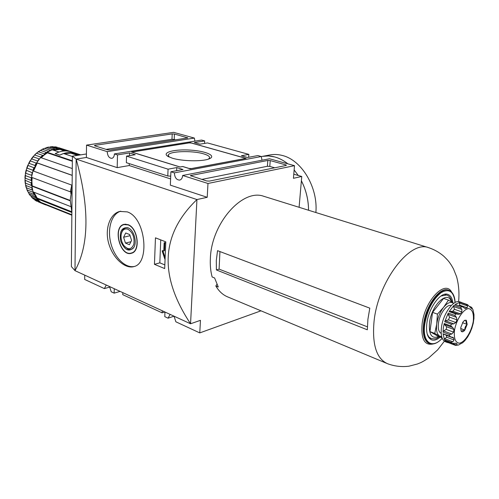 <?xml version="1.0" encoding="UTF-8"?>
<svg xmlns="http://www.w3.org/2000/svg" width="499" height="499" viewBox="0 0 499 499"><rect width="100%" height="100%" fill="white"/><g stroke="black" fill="none" stroke-linecap="round" stroke-linejoin="round"><path stroke-width="0.75" d="M127.257 211.888L119.741 211.42C109.755 213.878 104.341 229.54 108.925 244.161C113.329 258.806 125.586 269.398 134.194 266.51C149.987 263.06 145.733 217.658 127.257 211.888M120.82 211.196C111.67 213.659 107.142 228.486 110.747 242.894C114.221 257.334 125.093 268.418 134.35 266.46M127.975 224.631L123.952 224.357C112.163 226.914 120.203 257.384 131.568 253.23C140.843 251.24 137.936 227.737 127.975 224.631M125.592 224.151L125.268 224.325M132.26 252.775L132.634 252.787M127.969 224.887L124.014 224.612C112.437 227.126 120.334 257.054 131.493 252.974C140.599 251.022 137.755 227.937 127.969 224.887M127.887 227.731C121.507 227.157 119.149 231.729 120.82 241.447C124.713 250.317 129.041 252.319 133.801 247.454C137.169 242.233 134.15 230.775 128.698 228.105L127.887 227.731M133.601 247.785C132.054 249.544 130.189 250.005 128.012 249.169L124.625 246.5M121.407 233.42C122.592 228.816 124.993 227.039 128.617 228.087L128.773 228.149M208.463 159.106L209.561 157.915C209.873 156.474 207.915 155.127 203.686 153.873C192.296 150.336 168.837 151.128 168.257 155.17L169.217 157.054M172.186 158.139L167.627 156.199C161.601 152.338 174.887 149.008 190.581 150.124C206.324 151.097 217.046 156.019 208.925 158.944C202.189 161.695 181.973 161.271 172.186 158.139M191.379 143.045L244.653 158.033L244.735 158.601L191.529 168.543L188.965 168.406L182.734 166.491L180.102 166.972L132.902 152.42L133.096 151.864L189.084 142.914L191.379 143.045M180.095 167.034L131.536 152.064L190.262 142.677L246.144 158.395L190.213 168.855L182.728 166.554L180.102 166.972M201.764 179.422L267.383 166.279L269.797 166.41L274.7 167.795M267.82 160.441L270.233 160.578L285.821 164.895L286.42 165.288L286.002 165.493L209.355 181.106L206.673 180.962L190.387 175.617L267.82 160.441L267.383 166.279M106.081 149.382L171.98 139.277L175.873 139.87M95.097 145.309L172.211 133.907L174.425 134.031L187.817 137.899L110.16 150.031L107.722 149.893L94.81 145.839L94.448 145.571L95.097 145.309L95.084 145.926M299.094 207.297L301.758 176.471L293.443 178.299L294.497 165.668L269.491 158.776L182.64 175.48C182.428 178.018 181.474 179.559 179.777 180.089C176.509 180.033 174.706 177.625 174.363 172.86L170.901 171.768L183.021 169.51L176.789 167.583L176.652 170.695M204.546 143.413L204.684 140.911L194.304 142.577L199.956 144.161L207.472 142.932L248.845 154.391L241.373 155.757L247.56 157.491L257.871 155.569L261.301 156.518L174.363 172.86M261.301 156.518L262 160.216M204.684 140.911L201.602 140.063L114.421 153.917C114.265 156.424 113.41 157.902 111.851 158.351C109.106 158.189 107.566 155.956 107.223 151.646L86.539 145.109L173.621 132.347L194.392 138.073L107.223 151.646M194.392 138.073L194.884 141.13M260.989 310.821L199.768 332.902L175.873 321.805L174.039 316.185L168.051 318.175L170.047 314.538M109.88 287.025L104.378 288.603L106.243 285.023M109.531 286.532L111.221 291.778L114.152 293.138L114.259 288.709M168.069 169.18L126.534 156.125L126.359 162.693L167.783 176.004L168.069 169.18L176.789 167.583M170.72 176.128L167.783 176.004M122.816 292.639L122.76 294.666L162.138 312.854L162.225 310.752M248.845 154.391L248.652 157.291M294.497 165.668L207.977 183.482L182.64 175.48M76.154 159.112L72.392 156.143L71.376 266.56L74.987 270.626L76.154 159.081L86.371 157.466L86.539 145.109M86.371 157.466L117.19 167.627L117.496 154.89L114.421 153.917M117.19 167.627L129.235 165.543L129.291 163.641M129.515 155.638L129.59 152.95L117.496 154.89M126.534 156.125L135.248 154.702L129.59 152.95M129.235 165.543L170.602 178.916M74.987 270.626L74.987 270.658C89.202 244.984 89.589 207.79 76.154 159.081L196.943 199.563L190.549 323.776C158.67 275.679 160.803 234.274 196.943 199.563L207.216 197.305L170.34 185.148L170.901 171.768M207.216 197.305L207.977 183.482M72.392 156.143L86.414 153.973M104.378 288.603L84.68 279.452L84.743 275.136M199.768 332.902L200.461 320.327L190.549 323.776L74.987 270.658M293.78 174.207L301.758 176.471M164.857 311.962L162.138 312.854M168.051 318.175L164.782 316.653L164.976 312.018M120.103 291.397L114.152 293.138M154.453 264.333L155.457 237.83L165.793 241.847L164.682 268.581L154.453 264.333L159.83 262.848L160.74 239.882M125.442 243.082L123.596 237.256L125.717 232.996L129.721 234.58L131.586 240.456L129.428 244.703L125.442 243.082L130.944 241.722M127.844 229.178C124.076 228.205 121.812 230.295 121.057 235.453C120.852 239.033 121.712 242.308 123.646 245.271C128.012 250.18 131.405 249.843 133.832 244.254C134.755 237.299 132.759 232.278 127.844 229.178M130.071 235.69L123.596 237.256M164.707 264.857L159.83 262.848M163.815 250.66L164.495 250.486L163.815 250.66L164.134 242.863L164.458 242.545L165.699 243.032M164.832 259.075L162.2 251.122L162.35 250.567L163.628 250.978M164.901 257.041L162.849 250.716M164.308 250.797L163.734 250.91M164.495 250.486L164.813 242.682M38.074 151.852L40.481 150.417L36.415 153.212L33.009 156.717L39.165 158.944L37.6 161.015L31.668 158.925L30.102 160.79L36.227 163.136L34.949 165.45L35.117 166.94L33.882 167.776L32.946 170.271L33.396 171.032M34.855 155.039L40.799 157.098L40.962 157.678M70.197 200.442L32.198 185.871L31.892 181.599L31.119 182.871L24.962 180.183L25.218 178.18L31.106 180.401L31.892 181.599L32.123 177.544M31.905 177.463L31.287 177.806L25.399 175.598L25.443 173.184L31.649 175.305L32.223 172.723L26.11 170.153L27.04 168.113L32.946 170.271M33.882 167.776L27.776 165.312L29.029 163.329L34.949 165.45M40.425 150.399L42.459 149.288L48.422 151.297L50.536 150.324L44.567 148.322L42.084 149.313M44.829 148.409L46.625 147.598L52.601 149.588L54.759 149.051L55.121 149.363L52.769 149.943M54.759 149.051L48.783 147.068L46.32 147.592M49.395 147.274L50.861 146.768L56.836 148.746L55.975 149.65L55.121 149.363M64.215 150.979L53 146.687L50.605 146.75M54.004 147.018L55.027 146.818L63.067 149.145L54.915 146.793M58.67 147.698L64.583 149.563M44.43 203.798L44.455 204.434L38.255 201.827M34.911 200.105L42.646 203.58L43.363 203.374M42.646 203.58L35.005 200.155L34.331 199.288M31.655 197.311L33.396 198.914L39.246 201.247L37.693 199.762L31.836 197.436L31.032 196.063M28.961 193.824L30.47 195.839L37.232 198.215L33.882 192.209M26.896 189.72L28.119 192.109L35.211 194.997L35.055 196.325L29.198 194.011L28.343 192.196M34.462 194.473L33.371 192.015L33.034 192.277L27.171 189.982L26.341 187.792M25.555 185.16L26.191 187.686L32.298 190.107L31.705 187.743L25.836 185.478L25.206 183.052L31.774 185.578L33.034 191.878L70.615 206.542M38.492 151.79L44.448 153.823L44.006 155.201L47.361 152.819L47.049 152.232L52.32 149.794L58.913 151.995L55.164 153.592L59.761 155.139L63.516 153.53L72.386 156.486M47.049 152.232L72.349 160.797M59.606 149.32L59.606 148.727L66.211 150.929L69.879 151.378L74.488 152.9L70.821 152.426L78.998 155.12M47.305 152.713L46.438 152.438L44.448 153.823M33.52 171.076L37.238 162.998L36.227 163.136M53.468 150.174L59.606 149.451M41.255 157.778L44.006 155.201L42.608 155.339L40.799 157.098M44.455 204.434L46.426 205.108L47.018 204.833M44.586 204.166L47.118 205.045M40.481 150.417L46.438 152.438M36.658 153.293L42.608 155.339M37.138 162.948L36.689 162.718L40.606 157.553L72.274 168.543M72.343 161.289L47.361 152.819M36.689 162.718L72.212 175.324M72.212 175.411L37.238 162.998M70.746 193.394L70.939 191.703L70.297 191.822L31.524 177.32L32.946 170.87L72.124 185.241M31.568 185.977L70.197 200.816M71.725 211.738L37.331 198.134M37.232 198.215L36.789 198.596L71.875 212.499M36.789 198.596L40.669 202.301L71.856 214.738M47.187 204.902L47.012 205.289L71.85 215.206M64.508 149.538L80.695 154.858L64.508 149.538L59.606 148.727M71.812 185.085L70.297 191.822M72.106 187.237L70.197 200.143L71.875 212.237M70.821 152.426L70.814 153.162L77.47 155.357M64.67 153.91L70.814 153.162M55.314 153.586C60.254 151.078 65.12 150.349 69.91 151.397L74.432 152.881C69.635 151.833 64.77 152.575 59.818 155.108L55.314 153.642M287.836 163.828C283.657 160.497 279.284 158.202 274.731 156.954C270.215 155.744 265.83 155.601 261.563 156.53L261.588 156.53M308.55 210.241C308.463 199.868 306.074 190.057 301.384 180.813M298.271 175.48L294.136 169.972M287.873 163.84C283.688 160.497 279.315 158.202 274.749 156.948L268.468 155.95L262.349 156.374M308.569 210.247C308.488 199.856 306.093 190.032 301.384 180.775M298.296 175.486L294.142 169.947M315.873 212.524C318.175 187.537 301.689 160.017 282.365 155.488C277.856 154.297 273.477 154.166 269.217 155.089L263.135 156.237M448.451 300.105L443.592 298.414L432.558 312.368L437.423 314.127L443.617 307.309L448.451 300.105L453.154 303.03C450.435 301.483 447.26 302.905 443.617 307.309C440.037 312.081 437.742 317.657 436.731 324.044C436.001 330.288 436.949 334.305 439.582 336.095L441.69 336.607M441.203 333.376C438.74 332.122 437.823 328.747 438.453 323.24C439.575 313.877 446.867 303.822 451.158 305.563L451.208 305.575M453.635 303.411L453.154 303.03M441.958 337.53L434.754 333.419L436.731 324.044L437.423 314.127M432.558 312.368L429.932 331.598L438.284 336.426L442.077 337.867M461.064 330.962L461.656 331.635L461.064 330.962L460.77 327.506L463.109 321.786L464.819 320.252L466.303 320.246L467.164 324.381C465.935 322.685 465.654 321.306 466.303 320.246L464.17 320.67M462.492 322.697L467.164 324.381L464.85 330.057C463.64 331.586 462.573 332.109 461.656 331.635C461.781 330.762 462.847 330.232 464.85 330.057C464.675 327.837 465.442 325.947 467.164 324.381M458.893 305.594L459.829 305.213L459.298 303.074L459.86 302.251L466.422 304.527L467.569 305.949L467.195 307.783L465.137 308.532L462.847 306.979L454.994 304.452L459.86 302.251M455.244 345.277L448.576 342.732L455.637 345.37L458.444 345.052L461.812 343.125M464.581 340.979L467.775 336.813M469.915 332.958L471.96 327.949M473.208 323.471L473.988 318.144M473.919 314.364L472.921 309.586M469.915 307.06L471.923 307.758L470.744 306.929M471.923 307.758L471.73 308.663L467.426 304.596L462.467 302.881M460.702 302.275L467.426 304.596M454.994 304.452L462.847 306.979M461.899 309.424L461.831 311.894L454.446 309.28L453.603 306.511L461.899 309.424L460.602 307.609L461.575 306.754M454.446 309.28L452.942 311.214L460.334 313.84L461.831 311.894M460.334 313.84L458.675 314.339L455.706 313.933L454.857 315.443L456.454 317.345L456.953 319.853L455.861 322.529L453.784 323.863L451.283 324.163L450.797 325.909L452.761 327.544L453.934 329.471L453.547 332.134L451.826 334.024L449.555 334.579L449.568 336.07L451.059 337L452.961 337.324L453.603 338.072L454.028 339.981L452.905 341.815L450.977 342.277L452.094 343.393L455.868 343.212L457.128 343.942L456.66 345.133L455.637 345.37M452.942 311.214L450.553 311.407M453.603 306.511L454.015 305.301L449.119 311.582L449.824 311.151L457.77 313.99M456.953 319.853L449.574 317.183L448.152 314.364L448.264 313.085L454.857 315.443M449.574 317.183L448.482 319.847L445.495 320.838L453.784 323.863M448.264 313.085L444.703 321.755L445.495 320.838M453.934 329.471L446.568 326.751L444.484 324.5L444.229 323.495L450.797 325.909M446.568 326.751L446.193 329.402L443.574 330.943L451.826 334.024M444.229 323.495L443.337 327.949L443.006 332.128L443.574 330.943M443.623 334.074L449.568 336.07M453.603 338.072L446.274 335.316L446.711 337.218L444.696 338.696L452.905 341.815M443.031 333.613L444.472 339.807L444.696 338.696M452.019 343.362L445.108 340.73L451.483 343.112M448.576 342.732L448.501 342.027L456.66 345.133M217.539 250.66L369.796 308.151L367.919 319.285L367.326 329.795L216.391 269.947L216.298 260.528L217.539 250.66M452.905 302.868C452.262 298.153 450.535 295.308 447.715 294.341C440.648 291.491 428.622 307.92 426.851 323.277C425.853 332.509 427.481 338.06 431.741 339.919C434.249 340.686 437.049 339.757 440.137 337.131M264.613 196.55L263.622 196.244C242.533 188.454 211.495 223.228 210.378 258.233C210.004 265.075 210.597 271.325 212.144 276.982L214.614 277.987L218.288 287.006L215.824 285.989C219.042 291.485 223.184 295.202 228.255 297.142L386.432 363.241M448.601 342.744L447.416 342.526L444.983 340.636M459.922 301.901L459.61 301.789C453.547 299.331 443.112 313.802 441.478 327.257C440.548 335.365 441.921 340.218 445.582 341.821L447.073 342.395M429.932 331.598L434.754 333.419M460.671 328.523L464.85 330.057M367.364 326.814L219.092 269.136L219.94 251.565M216.391 269.947L219.092 269.136M216.915 284.336L215.824 285.989M269.797 166.41L270.233 160.578M190.924 176.016L190.955 175.342M285.771 165.543L285.821 164.895M171.98 139.277L172.211 133.907M187.362 138.098L187.387 137.618M174.195 139.396L174.425 134.031M162.88 250.941L162.2 251.122M164.813 242.689L164.134 242.863M25.399 175.598L25.218 178.18M26.322 170.546L25.755 173.116M27.969 165.637L27.04 168.113M30.302 161.027L29.029 163.329M33.227 156.867L31.668 158.925M44.567 148.322L42.459 149.288M48.783 147.068L46.625 147.598M53 146.687L50.861 146.768M57.086 147.174L55.027 146.818M35.005 200.155L36.795 201.247M31.836 197.436L33.396 198.914M29.198 194.011L30.47 195.839M27.171 189.982L28.119 192.109M25.836 185.478L26.428 187.83M25.237 180.632L25.449 183.133M46.875 152.65L44.579 154.247M36.708 163.154L35.242 165.83M58.982 148.658L56.836 148.746M43.07 155.495L40.98 157.516M59.3 149.008L56.83 149.114M41.96 202.819L43.101 203.467M35.342 196.045L36.807 198.159M35.055 196.325L36.327 198.159M33.034 192.277L33.982 194.41M31.537 182.671L31.774 185.578M31.119 182.871L31.325 185.391M31.736 177.656L31.524 180.65M31.287 177.806L31.106 180.401M34.369 167.739L33.29 170.614M451.445 301.932C447.971 289.507 431.523 304.714 429.508 322.816C428.653 334.642 431.704 339.226 438.652 336.569M464.363 308.002L465.71 308.476M467.257 304.546L466.422 304.527M454.446 330.6C453.784 338.584 455.468 342.788 459.485 343.206C464.949 342.164 471.511 331.704 473.264 321.4C474.006 313.559 472.416 309.286 468.505 308.575C463.078 309.255 456.186 319.971 454.446 330.6M449.119 311.582L455.706 313.933M448.152 314.364L456.454 317.345M448.482 319.847L455.861 322.529M444.703 321.755L451.283 324.163M444.484 324.5L452.761 327.544M446.193 329.402L453.547 332.134M443.006 332.128L449.555 334.579M446.711 337.218L454.028 339.981M444.472 339.807L450.977 342.277M455.238 343.225L457.128 343.942M459.298 303.074L467.569 305.949M459.829 305.213L467.195 307.783M427.213 334.049L428.884 337L431.217 338.59C437.523 339.426 436.656 337.929 439.345 336.831M452.131 302.363C450.79 297.884 448.913 295.439 446.486 295.028L440.898 296.063M455.063 302.506C453.803 291.466 449.144 288.191 441.072 292.682C432.764 299.487 427.325 310.004 424.749 324.25C422.029 342.351 432.165 349.656 442.208 338.216M455.125 302.475C454.708 295.751 452.543 291.666 448.632 290.218C440.349 286.881 426.215 306.174 424.15 324.219C422.99 335.035 424.905 341.528 429.882 343.711C433.725 344.79 437.841 342.981 442.239 338.285M448.514 290.175L448.09 290.031C439.8 286.694 425.659 305.974 423.601 324.013C422.447 334.823 424.362 341.322 429.346 343.499L431.71 343.742M451.626 292.108C445.102 279.353 424.655 300.704 422.104 323.945C420.894 338.964 424.506 345.657 432.932 344.011M429.277 247.86L428.342 247.56C409.61 240.219 377.818 281.985 374.025 321.649C372.036 344.809 376.564 358.837 387.617 363.74C394.553 366.285 401.658 367.108 408.918 366.204L417.463 363.989C420.751 362.536 420.776 363.085 428.685 357.945L437.698 349.824L444.378 341.197M454.015 305.301L460.602 307.609M119.741 211.42L120.621 211.227M123.952 224.357L124.413 224.251M131.493 252.974L132.959 252.594M124.469 224.513L125.96 224.17M168.232 155.75L168.257 155.17M168.662 156.792L167.627 156.199M25.206 183.052L24.969 180.289M24.95 178.131L25.15 175.261M25.455 173.122L26.085 170.24M26.703 168.163L27.751 165.381M28.655 163.416L30.077 160.834M31.256 159.019L32.996 156.736M34.431 155.12L36.408 153.212M44.997 204.646L46.426 205.108M462.373 343.006L464.987 340.543M467.625 337.043L470.22 332.303M471.73 328.616L473.314 322.99M473.931 318.88L473.988 314.532M473.121 310.141L471.879 307.665M457.963 314.046L449.824 311.151M450.959 336.962L443.28 334.074M471.168 307.01L469.609 306.473M446.486 295.028L444.472 294.335M430.83 338.441L428.859 337.686M431.741 339.919L431.336 339.763M448.632 290.218L448.09 290.031M458.606 301.608C459.436 293.094 458.774 284.81 456.629 276.777L453.522 268.98L451.327 265.119C449.2 262.125 449.262 261.595 443.854 256.28C439.282 252.351 434.111 249.444 428.342 247.566L263.622 196.244M464.369 320.526L464.819 320.252M461.469 302.438L459.61 301.789"/></g></svg>
